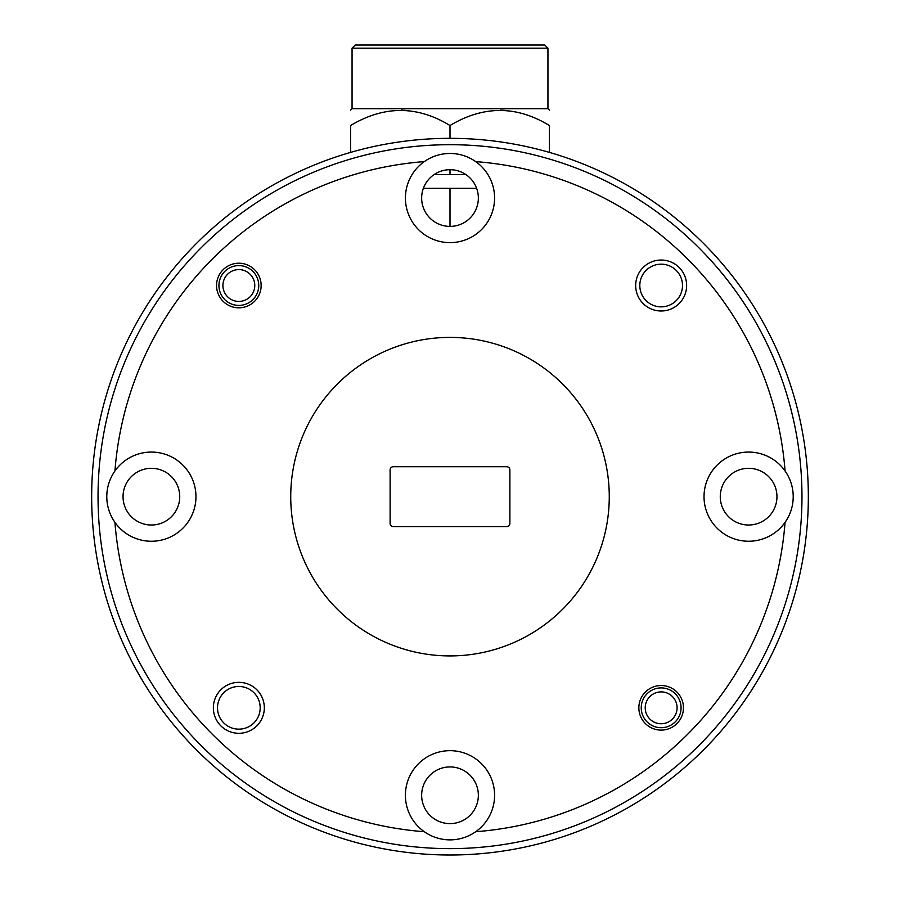 <?xml version="1.0" encoding="UTF-8"?>
<svg xmlns="http://www.w3.org/2000/svg" width="900" height="900" viewBox="0 0 900 900"><rect width="100%" height="100%" fill="white"/><g stroke="black" fill="none" stroke-linecap="round" stroke-linejoin="round"><path stroke-width="1.35" d="M254.779 285.514A15.93 15.93 0 0 0 238.849 269.584A15.93 15.93 0 0 0 222.919 285.514A15.93 15.93 0 0 0 238.849 301.433A15.93 15.93 0 0 0 254.779 285.514M218.936 285.514A19.912 19.912 0 0 1 238.849 265.601A19.912 19.912 0 0 1 258.761 285.514A19.912 19.912 0 0 1 238.849 305.415A19.912 19.912 0 0 1 218.936 285.514M677.081 707.816A15.93 15.93 0 0 0 661.151 691.886A15.93 15.93 0 0 0 645.221 707.816A15.93 15.93 0 0 0 661.151 723.746A15.93 15.93 0 0 0 677.081 707.816M641.239 707.816A19.912 19.912 0 0 1 661.151 687.904A19.912 19.912 0 0 1 681.064 707.816A19.912 19.912 0 0 1 661.151 727.717A19.912 19.912 0 0 1 641.239 707.816M352.058 48.184L547.942 48.184L544.759 45L355.241 45L352.058 48.184L352.058 108.709L350.618 110.138M216.551 285.514A22.297 22.297 0 0 0 238.849 307.811A22.297 22.297 0 0 0 261.146 285.514A22.297 22.297 0 0 0 238.849 263.216A22.297 22.297 0 0 0 216.551 285.514M638.854 707.816A22.297 22.297 0 0 0 661.151 730.114A22.297 22.297 0 0 0 683.449 707.816A22.297 22.297 0 0 0 661.151 685.519A22.297 22.297 0 0 0 638.854 707.816M635.67 285.514A25.481 25.481 0 0 0 661.151 310.995A25.481 25.481 0 0 0 686.633 285.514A25.481 25.481 0 0 0 661.151 260.032A25.481 25.481 0 0 0 635.67 285.514M639.81 285.514A21.341 21.341 0 0 0 661.151 306.855A21.341 21.341 0 0 0 682.492 285.514A21.341 21.341 0 0 0 661.151 264.173A21.341 21.341 0 0 0 639.81 285.514M213.368 707.816A25.481 25.481 0 0 0 238.849 733.298A25.481 25.481 0 0 0 264.33 707.816A25.481 25.481 0 0 0 238.849 682.335A25.481 25.481 0 0 0 213.368 707.816M217.507 707.816A21.341 21.341 0 0 0 238.849 729.158A21.341 21.341 0 0 0 260.19 707.816A21.341 21.341 0 0 0 238.849 686.475A21.341 21.341 0 0 0 217.507 707.816M421.65 198.045A28.35 28.35 0 0 0 450 226.395A28.35 28.35 0 0 0 478.35 198.045A28.35 28.35 0 0 0 450 169.706A28.35 28.35 0 0 0 421.65 198.045M720.27 496.665A28.35 28.35 0 0 0 748.609 525.015A28.35 28.35 0 0 0 776.959 496.665A28.35 28.35 0 0 0 748.609 468.315A28.35 28.35 0 0 0 720.27 496.665M421.65 795.274A28.35 28.35 0 0 0 450 823.624A28.35 28.35 0 0 0 478.35 795.274A28.35 28.35 0 0 0 450 766.924A28.35 28.35 0 0 0 421.65 795.274M123.041 496.665A28.35 28.35 0 0 0 151.391 525.015A28.35 28.35 0 0 0 179.73 496.665A28.35 28.35 0 0 0 151.391 468.315A28.35 28.35 0 0 0 123.041 496.665M424.305 161.606A44.595 44.595 0 0 0 450 242.64A44.595 44.595 0 0 0 475.695 161.606A44.595 44.595 0 0 0 424.305 161.606A336.037 336.037 0 0 0 114.941 470.959A44.595 44.595 0 0 0 164.869 539.168A44.595 44.595 0 0 0 164.869 454.162A44.595 44.595 0 0 0 114.941 470.959M785.059 470.959A44.595 44.595 0 0 0 704.025 496.665A44.595 44.595 0 0 0 785.059 522.36A44.595 44.595 0 0 0 785.059 470.959A336.037 336.037 0 0 0 475.695 161.606M475.695 831.724A44.595 44.595 0 0 0 450 750.679A44.595 44.595 0 0 0 424.305 831.724A44.595 44.595 0 0 0 475.695 831.724A336.037 336.037 0 0 0 785.059 522.36M801.967 496.665A351.968 351.968 0 0 0 450 144.697A351.968 351.968 0 0 0 98.032 496.665A351.968 351.968 0 0 0 450 848.633A351.968 351.968 0 0 0 801.967 496.665M91.665 496.665A358.335 358.335 0 0 1 450 138.33A358.335 358.335 0 0 1 808.335 496.665A358.335 358.335 0 0 1 450 855A358.335 358.335 0 0 1 91.665 496.665M609.266 496.665A159.266 159.266 0 0 0 450 337.399A159.266 159.266 0 0 0 290.734 496.665A159.266 159.266 0 0 0 450 655.92A159.266 159.266 0 0 0 609.266 496.665M547.942 48.184L547.942 108.709L352.058 108.709M549.382 152.381L549.382 125.516C549.382 105.469 549.382 105.469 549.382 125.516C516.544 105.469 483.412 105.469 450 125.516C417.161 105.469 384.041 105.469 350.618 125.516C350.618 105.469 350.618 105.469 350.618 125.516C350.618 105.469 350.618 105.469 350.618 125.516L350.618 152.381M500.625 110.149L506.216 110.43M465.986 174.634L434.014 174.634M401.254 110.149L406.834 110.43M450 174.634L450 169.706M450 138.33L450 125.516M476.629 188.336L423.371 188.336M450 188.336L450 226.395M509.884 523.418L509.884 469.912A3.184 3.184 0 0 0 506.7 466.718L393.3 466.718A3.184 3.184 0 0 0 390.116 469.912L390.116 523.418A3.184 3.184 0 0 0 393.3 526.601L506.7 526.601A3.184 3.184 0 0 0 509.884 523.418M114.941 522.36A336.037 336.037 0 0 0 424.305 831.724M547.942 108.709L549.382 110.138"/></g></svg>
